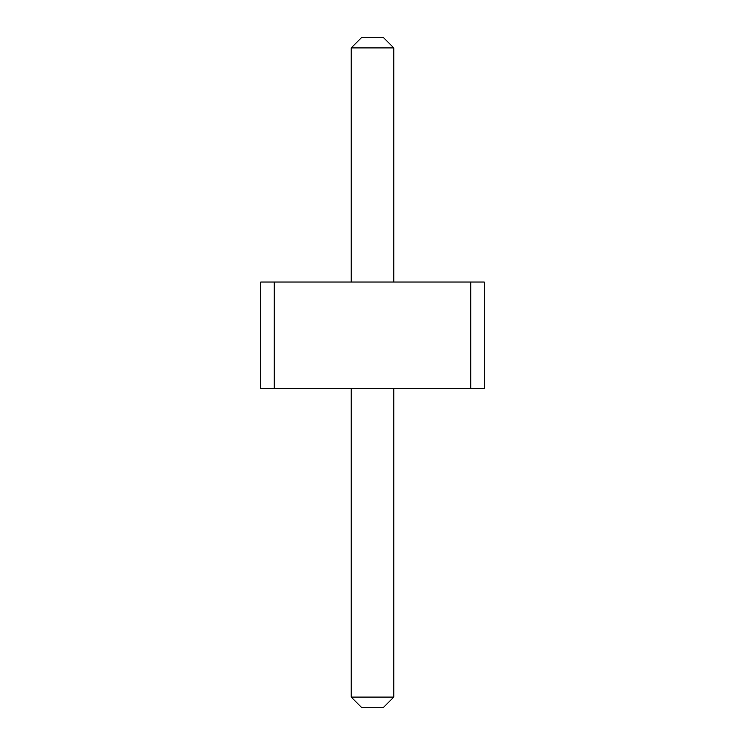 <?xml version="1.0" encoding="UTF-8"?>
<svg xmlns="http://www.w3.org/2000/svg" width="745" height="745" viewBox="0 0 745 745"><rect width="100%" height="100%" fill="white"/><g stroke="black" fill="none" stroke-linecap="round" stroke-linejoin="round"><path stroke-width="1.12" d="M274.262 388.462L260.75 388.462L260.75 282.038L274.262 282.038L274.262 388.462L484.25 388.462L484.25 282.038L274.262 282.038M470.738 282.038L470.738 388.462M393.788 282.038L393.788 47.894L351.212 47.894L351.212 282.038M393.788 388.462L393.788 697.106L351.212 697.106L361.856 707.75L383.144 707.75L393.788 697.106M351.212 388.462L351.212 697.106M351.212 47.894L361.856 37.25L383.144 37.25L393.788 47.894"/></g></svg>
